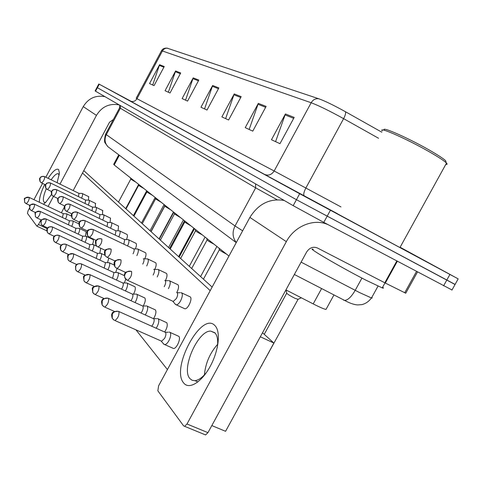 <?xml version="1.0" encoding="UTF-8"?>
<svg xmlns="http://www.w3.org/2000/svg" width="483" height="483" viewBox="0 0 483 483"><rect width="100%" height="100%" fill="white"/><g stroke="black" fill="none" stroke-linecap="round" stroke-linejoin="round"><path stroke-width="0.72" d="M228.96 256.038L114.193 164.951L113.71 164.292L118.758 154.814M326.351 308.794L326.001 309.434C324.105 309.12 319.843 307.279 313.201 303.898L285.936 289.909M337.279 213.697L402.049 248.691L337.279 213.697M131.062 101.291L98.804 83.976L96.962 87.453L97.409 87.719L296.435 199.696L455.095 284.415M161.479 50.757C162.572 48.807 164.449 47.938 167.106 48.143L318.883 98.798C325.204 101.098 334.067 105.415 345.478 111.736L381.842 132.209M98.804 83.976L299.683 193.731L458.174 278.872L400.123 247.242M266.115 106.417L252.772 131.135L245.225 127.657L258.327 103.368L266.115 106.417M294.195 117.411L279.977 143.668L271.458 139.75L285.405 113.97L294.195 117.411M198.827 80.075L187.579 101.092L182.121 98.58L193.2 77.872L198.827 80.075M180.702 72.981L170.01 93.002L165.059 90.719L175.601 70.983L180.702 72.981M164.232 66.533L154.047 85.642L149.537 83.565L159.583 64.71L164.232 66.533M241.174 96.654L228.61 120.001L221.878 116.898L234.225 93.931L241.174 96.654M218.877 87.924L207.008 110.046L200.964 107.262L212.641 85.485L218.877 87.924M204.55 108.916L212.641 85.485M225.627 118.625L234.225 93.931M152.706 85.026L159.583 64.71M168.356 92.241L175.601 70.983M185.557 100.162L193.2 77.872M275.582 141.646L285.405 113.97M249.156 129.468L258.327 103.368M99.257 84.229L97.409 87.719L96.962 87.453L95.121 90.931L95.556 91.209L293.187 205.661L323.785 222.385L451.997 289.987M95.556 91.209L97.409 87.719L296.435 199.696L455.046 284.505L458.174 278.872M65.519 218.956C66.732 216.438 67.107 214.736 66.648 213.848L63.182 213.619M62.422 217.483L63.291 213.697L29.252 197.444M81.573 198.133C82.726 195.44 82.919 193.882 82.146 193.454L78.904 193.333M78.439 196.611L79.001 193.405L44.714 176.651M130.549 177.931L130.736 179.145L136.055 182.302M71.695 226.334C72.969 223.714 73.356 221.926 72.873 220.985L72.583 220.822M68.514 224.824L69.437 220.834L34.607 204.261M78.186 234.098C79.526 231.369 79.937 229.497 79.417 228.483L79.103 228.314M74.919 232.552L75.903 228.338L40.246 211.439M85.026 242.285L85.062 242.212C86.451 239.399 86.868 237.455 86.312 236.386L85.968 236.199M81.663 240.703L82.708 236.247L46.193 219.004M92.229 250.925L92.331 250.743C93.756 247.851 94.173 245.841 93.581 244.718L93.201 244.519M88.769 249.306L89.892 244.585L52.472 226.998M88.256 205.064C89.476 202.25 89.669 200.614 88.842 200.155L85.533 200.047M85.044 203.506L85.636 200.119L50.395 182.948C45.396 182.652 46.96 183.588 45.819 184.264C45.106 184.5 45.1 185.798 45.813 188.153L46.863 189.203M138.398 184.162L138.591 185.394L144.073 188.666M95.296 212.363C96.576 209.417 96.775 207.696 95.882 207.213M91.993 210.769L92.621 207.189L56.704 189.741M146.651 190.713L146.85 191.974L152.507 195.361M102.71 220.067C104.068 216.97 104.268 215.164 103.308 214.645M99.317 218.431L99.981 214.639L63.188 196.829M155.351 197.613L155.544 198.899L161.394 202.413M39.358 202.262C39.28 197.873 41.055 191.932 44.684 184.434M48.125 178.312C52.895 171.067 56.384 168.138 58.594 169.521L59.415 173.119L57.121 182.707M59.228 174.961L58.081 173.663C56.378 173.536 54.066 175.577 51.132 179.785M46.265 188.726C43.482 195.44 42.691 199.859 43.899 201.972L44.684 202.425L45.8 202.232M105.022 96.691C95.676 94.934 88.419 98.242 83.245 106.604L45.843 177.201M119.247 104.932C109.478 103.114 101.883 106.598 96.443 115.383L59.97 184.101M51.524 194.414L45.903 202.123L43.494 204.237M42.558 183.401L33.937 199.678M29.451 208.143L28.141 210.624L27.434 213.329L36.853 226.147L38.501 224.547L47.256 228.646M53.456 196.376L48.113 206.44M41.001 219.843L38.501 224.547M61.383 212.774L64.317 207.255M73.193 190.562L109.52 122.235L113.366 119.518M183.709 383.007C170.414 368.378 201.646 310.75 214.911 325.59C220.906 331.278 218.829 350.634 210.147 366.464C201.544 382.379 189.004 389.914 183.709 383.007M217.296 347.422C218.244 340.43 217.435 335.546 214.881 332.769L210.769 331.103C197.982 330.239 180.829 369.175 189.946 378.63L192.174 380.308L194.969 380.682C198.561 380.242 202.383 377.513 206.44 372.502M204.4 374.874C205.535 363.186 209.948 353.001 217.634 344.319C209.948 353.001 205.535 363.186 204.4 374.874M284.209 200.463C269.87 198.133 258.435 203.784 249.898 217.422L158.587 385.851L157.85 390.819L183.649 425.921L184.609 426.314L186.987 424.002L207.956 432.647L306.62 252.035C309.518 247.694 313.111 246.342 317.397 247.972L384.806 282.79L396.797 261.049M328.561 224.909C314.626 217.942 294.654 225.73 286.341 241.651L186.987 424.002M207.956 432.647L205.565 434.929L204.569 434.525M405.744 293.217L384.806 282.79M313.298 249.349C304.894 246.27 340.34 267.099 366.223 280.303L382.24 287.898C383.719 288.399 383.846 288.17 382.627 287.198M337.267 213.715L399.948 247.556C401.162 248.19 401.168 248.177 399.972 247.513M382.258 130.959C377.265 125.671 410.973 140.813 433.13 154.029C439.947 158.068 444.33 161.014 446.28 162.868L446.509 163.097C447.493 164.154 447.264 164.57 445.821 164.347M384.444 130.265C379.741 125.206 411.945 139.635 433.076 152.26C439.578 156.118 443.768 158.937 445.634 160.724L446.081 162.197M190.296 296.9C192.717 298.808 187.972 309.259 184.886 308.806L184.035 308.414M145.111 252.537L145.594 252.766C146.355 253.865 146.077 255.881 144.773 258.828M177.889 335.92L178.849 336.349C181.167 338.462 176.657 348.762 173.53 348.497L164.775 344.627C166.128 344.464 167.516 343.135 168.935 340.636C170.753 336.917 171.151 334.182 170.131 332.443L169.183 332.014M165.917 322.312L166.762 322.704C167.824 324.92 167.13 328.023 164.673 332.02M154.717 309.591L155.46 309.941C156.438 311.915 155.81 314.807 153.576 318.623M144.212 297.673L144.876 297.993C145.763 299.72 145.214 302.382 143.228 305.987M134.346 286.485L134.938 286.775C135.747 288.285 135.27 290.73 133.507 294.111M135.626 243.142L136.061 243.354C136.749 244.326 136.514 246.179 135.349 248.914M126.679 234.285L127.065 234.478C127.699 235.348 127.494 237.05 126.449 239.592M118.226 225.917L118.577 226.092L118.039 230.802M110.221 217.996L110.541 218.159L110.07 222.506M102.638 210.497L102.517 214.657M95.441 203.379L95.344 207.225M92.827 239.441L93.183 239.628C93.702 240.48 93.442 242.122 92.41 244.549M85.805 231.49L86.125 231.665L85.437 236.229M88.6 196.611L88.528 200.173M83.788 170.638L212.14 287.065M262.523 332.763L273.867 343.057L225.573 431.307L211.82 425.583L260.337 336.772L273.867 343.057M167.42 369.555L135.952 329.835M82.508 173.047L210.214 290.627M108.796 258.073L107.504 262.643M100.748 248.22L99.758 253.34M117.067 268.451L115.691 272.503M125.779 279.222L124.342 282.972M147.87 259.039L155.725 262.77C156.558 264.008 156.244 266.211 154.771 269.381M166.508 273.414C167.432 274.827 167.058 277.236 165.391 280.647M178.004 284.765C179.024 286.353 178.601 288.961 176.754 292.589M99.842 260.065L100.011 259.757C101.472 256.781 101.895 254.704 101.267 253.521L100.844 253.303M96.274 258.405L97.481 253.4L59.107 235.444M107.884 269.743L108.138 269.291C109.641 266.23 110.064 264.08 109.393 262.837L108.929 262.601M104.201 268.041L105.505 262.722L66.135 244.386M116.403 280.013L116.753 279.403C118.299 276.246 118.721 274.012 118.003 272.708L117.49 272.448M112.599 278.262L114.012 272.599L73.591 253.877M110.535 228.205C111.978 224.951 112.177 223.049 111.138 222.494M107.051 226.533L107.757 222.506L70.047 204.315M164.522 204.895L164.721 206.211L170.765 209.851M118.806 236.821C120.339 233.398 120.545 231.387 119.416 230.789M115.22 235.1L115.974 230.826L77.057 212.122C71.236 211.886 73.066 213.13 71.75 214.114C71.17 213.993 71.261 215.279 72.015 217.972L73.259 219.173M174.206 212.586L174.411 213.927L180.672 217.712M127.566 245.95C129.203 242.339 129.408 240.214 128.182 239.574M123.865 244.187L124.68 239.634L84.99 220.64M184.458 220.719L184.669 222.089L191.153 226.032M125.441 290.929L125.9 290.132C127.494 286.878 127.91 284.565 127.15 283.183L126.57 282.899M121.505 289.13L122.133 288.103C123.286 285.755 123.588 284.082 123.044 283.086L81.512 263.959M135.041 302.551L135.626 301.555C137.275 298.192 137.691 295.783 136.87 294.328L136.218 294.008M130.959 300.698L131.738 299.46C132.928 297.033 133.236 295.294 132.65 294.238L89.953 274.7M145.262 314.952L145.999 313.721C147.701 310.249 148.106 307.743 147.23 306.198L146.5 305.848M141.018 313.038L141.984 311.559C143.209 309.054 143.511 307.242 142.89 306.125L98.955 286.153M156.154 328.211L157.078 326.719C158.835 323.127 159.239 320.513 158.291 318.877L157.464 318.49M151.728 326.23L152.924 324.485C154.192 321.889 154.488 320 153.817 318.816L108.578 298.409M286.19 290.041L286.642 293.115C287.258 294.032 290.041 295.771 294.992 298.325L298.059 299.315M163.598 343.902L164.775 344.627M164.051 344.427L161.123 341.07L161.636 341.215L164.637 338.323C165.947 335.637 166.243 333.662 165.518 332.407L118.275 311.263C113.783 311.62 111.736 312.447 112.141 313.733C111.434 314.047 111.47 315.586 112.237 318.345L113.807 319.988M136.852 255.646C138.603 251.836 138.808 249.584 137.468 248.89M133.048 253.81C134.183 251.498 134.473 249.886 133.912 248.974L92.851 229.407C88.999 229.443 87.296 229.902 87.731 230.783C86.753 231.242 86.686 232.86 87.55 235.644L88.914 236.948M195.319 229.34L195.537 230.741C196.05 231.423 198.296 232.794 202.268 234.853M146.717 265.958C148.595 261.925 148.8 259.534 147.339 258.785M142.769 264.098L142.865 263.923C144.037 261.538 144.32 259.866 143.723 258.906L143.342 258.725M206.851 238.493L207.068 239.924C207.599 240.643 209.93 242.074 214.066 244.217M157.21 276.952L157.277 276.831C159.245 272.605 159.432 270.106 157.838 269.321M153.129 275.032L153.322 274.7C154.53 272.231 154.814 270.492 154.168 269.478L153.745 269.272M219.113 248.226L219.336 249.687C219.874 250.442 222.301 251.939 226.618 254.179M168.404 288.695L168.567 288.393C170.614 283.98 170.765 281.366 169.026 280.557M164.172 286.721L164.474 286.196C165.723 283.642 166.001 281.831 165.313 280.756L164.842 280.532M175.281 304.193L176.313 304.851C177.702 304.743 179.145 303.378 180.642 300.764C182.773 296.133 182.882 293.398 180.986 292.565M175.637 304.61L172.805 301.277L173.282 301.446L176.41 298.488C177.696 295.844 177.973 293.954 177.231 292.813L176.706 292.565M119.361 155.266L114.193 164.951M321.593 288.593L313.201 303.898M318.883 98.798C315.64 98.327 313.069 99.637 311.161 102.74L162.415 50.975C163.737 48.813 165.584 47.914 167.963 48.282M345.478 111.736C345.937 113.076 345.315 115.383 343.612 118.655C329.611 110.921 318.792 105.614 311.161 102.74L274.163 170.988L340.986 206.923M130.084 100.971C132.928 102.136 135.234 101.388 136.997 98.713L162.415 50.975L161.407 50.884L136.17 98.284L274.163 170.988C271.627 174.822 268.421 175.957 264.557 174.399L130.585 101.207M378.533 138.253L343.612 118.655L305.878 187.978C303.777 192.131 303.239 194.752 304.26 195.85L264.557 174.399M337.321 213.625L304.26 195.85M449.908 274.459L443.593 285.833M299.683 193.731L293.187 205.661M330.384 210.304L323.785 222.385M218.461 88.703L212.297 86.276M198.435 80.812L192.874 78.626M180.328 73.682L175.287 71.701M163.876 67.203L159.287 65.398M240.733 97.475L233.863 94.765M265.644 107.286L257.934 104.25M293.7 118.335L284.994 114.906M301.108 262.136L359.424 292.517L371.487 297.981L372.236 298.005L371.813 297.389M361.942 278.087L355.198 290.343C351.262 297.033 347.663 300.384 344.397 300.396L343.347 299.943M119.609 107.794L105.68 133.978L106.314 134.648L120.352 108.258L119.621 107.763C119.85 105.819 119.784 104.908 119.422 105.028M110.136 148.366L107.914 146.705C104.775 143.155 104.243 139.134 106.314 134.648L235.04 225.966L255.682 187.845L120.352 108.258L120.189 105.475M236.296 242.508C232.504 237.63 232.088 232.112 235.04 225.966L242.641 230.808M277.121 199.757L255.682 187.845L255.573 183.878M26.076 203.603L24.579 202.184L24.603 199.062C25.768 197.299 27.326 196.768 29.276 197.469L29.107 197.372C22.309 198.259 24.826 197.976 24.579 202.184L25.466 203.216M29.988 205.456L26.221 203.669C28.141 202.105 29.161 200.04 29.276 197.469M41.46 182.87L40.095 181.644L40.004 178.257C41.182 176.47 42.758 175.939 44.726 176.663L44.569 176.579C39.678 176.271 41.206 177.225 40.125 177.822C39.419 178.046 39.407 179.32 40.095 181.644L41.103 182.665M45.517 184.838L41.604 182.942C43.603 181.348 44.641 179.253 44.726 176.663M31.347 210.576L29.819 209.127L29.843 205.933C31.039 204.122 32.639 203.578 34.631 204.291L34.444 204.182C27.567 205.07 30 204.895 29.819 209.127L30.737 210.19M35.573 212.568L31.51 210.654C33.502 209.054 34.541 206.929 34.631 204.291M36.901 217.918L35.337 216.432L35.362 213.16C36.593 211.306 38.229 210.739 40.27 211.469L40.071 211.355C32.929 212.357 35.531 212.134 35.337 216.432L36.285 217.537M41.472 220.067L37.082 218.002C39.141 216.366 40.204 214.186 40.27 211.469M42.752 225.658L41.152 224.142L41.182 220.785C42.444 218.877 44.122 218.298 46.217 219.034L45.994 218.914C38.688 219.982 41.321 219.741 41.152 224.142L42.142 225.277M47.708 227.976L42.951 225.748C45.088 224.076 46.181 221.836 46.217 219.034M48.928 233.826L47.286 232.275L47.328 228.833C48.626 226.871 50.347 226.273 52.496 227.022L52.249 226.889C46.96 226.678 48.572 227.674 47.382 228.423C46.742 228.568 46.706 229.854 47.286 232.275L48.324 233.458M54.313 236.338L49.151 233.929C51.373 232.214 52.484 229.914 52.496 227.022M47.213 189.408L45.813 188.153L45.722 184.681C46.936 182.846 48.548 182.296 50.564 183.039C50.504 185.707 49.441 187.851 47.37 189.481L51.572 191.516M53.269 196.291L51.838 195.005L51.747 191.449C52.997 189.565 54.651 188.998 56.71 189.753L56.529 189.656C51.415 189.36 52.991 190.344 51.832 191.033C51.107 191.244 51.107 192.566 51.838 195.005L52.931 196.092M57.966 198.555L53.444 196.376C55.593 194.709 56.68 192.5 56.71 189.753M59.663 203.554L58.195 202.238L58.111 198.591C59.391 196.653 61.087 196.068 63.201 196.841L62.995 196.732C57.773 196.442 59.367 197.444 58.171 198.181C57.441 198.374 57.447 199.727 58.195 202.238L59.331 203.367M64.728 205.987L59.856 203.645C62.084 201.936 63.201 199.672 63.201 196.841M96.443 115.383L83.245 106.604M286.341 241.651L249.898 217.422M397.304 261.321L385.319 283.05M404.694 292.801L416.485 271.476M55.46 242.466L53.776 240.878L53.824 237.34C55.159 235.324 56.928 234.702 59.131 235.469L58.86 235.324C53.42 235.046 54.923 236.392 53.921 236.839C53.245 236.948 53.202 238.294 53.776 240.878L54.857 242.098M61.317 245.183L55.714 242.581C58.014 240.818 59.155 238.451 59.131 235.469M62.379 251.619L60.653 249.983L60.701 246.354C62.078 244.277 63.895 243.631 66.159 244.416L65.857 244.259C60.665 243.891 61.782 245.298 60.906 245.672C60.152 245.859 60.067 247.296 60.653 249.983L61.782 251.257M68.767 254.565L62.657 251.74C65.054 249.928 66.225 247.489 66.159 244.416M69.715 261.321L67.94 259.649L68 255.912C69.419 253.774 71.291 253.104 73.615 253.907L73.277 253.732C65.718 254.68 67.849 254.915 67.94 259.649L69.129 260.965M76.706 264.527L70.029 261.46C72.528 259.594 73.718 257.077 73.615 253.907M66.412 211.228L64.909 209.882L64.825 206.132C66.147 204.146 67.886 203.542 70.053 204.327L69.83 204.212C64.161 203.959 65.966 205.16 64.686 206.066C64.088 206.036 64.167 207.31 64.909 209.882L66.099 211.047M71.889 213.848L66.63 211.331C68.948 209.58 70.089 207.243 70.053 204.327M73.555 219.342L72.015 217.972L71.937 214.12C73.295 212.073 75.082 211.445 77.31 212.248C77.383 215.261 76.211 217.664 73.802 219.457L79.49 222.174M81.126 227.952L79.55 226.539L79.478 222.585C80.872 220.471 82.714 219.825 84.996 220.646L84.718 220.508C80.957 220.532 79.297 220.966 79.749 221.806C78.777 222.271 78.717 223.852 79.55 226.539L80.848 227.795M193.937 228.242L178.686 256.521M87.574 231.007L81.404 228.079C83.915 226.231 85.117 223.756 84.996 220.646M77.509 271.627L75.692 269.912L75.759 266.073C77.22 263.869 79.146 263.175 81.536 263.99L81.156 263.796C75.439 263.434 76.181 265.674 75.529 266.061L75.692 269.912L76.936 271.289M85.183 275.123L77.866 271.79C80.468 269.864 81.693 267.268 81.536 263.99M85.811 282.609L83.939 280.846L84.018 276.892C85.521 274.616 87.508 273.891 89.971 274.724L89.542 274.513C81.337 275.799 83.776 276.101 83.939 280.846L85.256 282.283M94.263 286.431L86.216 282.784C88.926 280.798 90.176 278.111 89.971 274.724M94.662 294.316L92.742 292.511L92.827 288.429C94.384 286.081 96.431 285.326 98.967 286.178L98.484 285.942C90.092 287.313 92.561 287.59 92.742 292.511L94.131 294.008M104.014 298.512L95.127 294.515C97.958 292.463 99.238 289.679 98.967 286.178M104.129 306.838L102.148 304.984L102.251 300.77C103.863 298.343 105.976 297.558 108.59 298.422L108.041 298.168C103.7 298.452 101.72 299.219 102.094 300.468C101.394 300.77 101.412 302.28 102.148 304.984L103.628 306.548M114.519 311.463L104.66 307.061C107.618 304.93 108.929 302.05 108.59 298.422M114.272 320.247L112.237 318.345L112.346 313.998C114.018 311.481 116.204 310.66 118.896 311.541C119.313 315.302 117.979 318.291 114.888 320.501L161.636 341.215M261.442 365.764L261.907 365.426M89.168 237.087L87.55 235.644L87.477 231.568C88.92 229.395 90.816 228.725 93.165 229.558C93.328 232.776 92.096 235.33 89.476 237.225L96.183 240.395M205.076 237.081L189.348 266.187M97.717 246.807L96.057 245.328L95.99 241.132C97.481 238.886 99.432 238.191 101.847 239.043L101.496 238.88C95.984 238.469 97.065 240.015 96.117 240.486C95.248 240.679 95.223 242.291 96.057 245.328L97.494 246.68M105.372 250.399L98.073 246.964C100.802 245.008 102.064 242.369 101.847 239.043M106.834 257.161L105.125 255.646L105.071 251.323C106.604 249.005 108.615 248.286 111.102 249.156L110.71 248.968C106.652 249.041 104.841 249.566 105.258 250.544C104.243 251.039 104.201 252.736 105.125 255.646L106.646 257.059M115.214 261.074L107.232 257.342C110.088 255.32 111.38 252.591 111.102 249.156M116.566 268.222L114.815 266.67L114.767 262.209C116.355 259.818 118.432 259.063 120.992 259.951L120.545 259.751C116.228 259.939 114.248 260.669 114.61 261.943C113.837 262.215 113.903 263.796 114.815 266.67L116.421 268.15M125.767 272.49L117.025 268.427C120.013 266.338 121.336 263.513 120.992 259.951M126.987 280.068L124.765 277.562L124.56 275.884L125.145 273.867C126.788 271.386 128.931 270.601 131.575 271.512L131.062 271.283C126.606 271.531 124.566 272.309 124.946 273.62C124.161 273.903 124.24 275.521 125.182 278.468L126.896 280.019M173.282 301.446L127.512 280.291C130.645 278.13 131.998 275.201 131.575 271.512M333.934 294.98L326.001 309.434M378.026 286.123L371.487 297.981C368.728 301.585 365.492 303.801 361.785 304.622L357.716 304.924C354.727 304.755 351.207 303.692 347.156 301.73L294.358 274.489M451.919 290.132L455.046 284.505M236.235 242.623L107.914 146.705L105.342 143.234C104.189 142.147 104.286 139.086 105.632 134.069M71.381 216.094L66.612 213.812M138.488 184.735L125.689 208.65M88.824 196.72L82.364 193.562M130.742 179.163L118.48 202.105M164.691 205.993L150.956 231.562M69.323 220.749L72.311 220.846M78.91 223.834L72.83 220.942M173.777 212.242L159.312 239.145M75.783 228.248L78.807 228.344M86.089 231.629L79.381 228.447M82.587 236.151L85.642 236.235M93.141 239.592L86.27 236.344M89.76 244.483L92.845 244.561M184.482 220.852L169.599 248.479M96.829 246.221L93.545 244.682M146.675 190.851L133.393 215.635M95.688 203.494L89.083 200.276M138.591 185.418L126.009 208.94M155.182 197.481L141.501 222.989M102.909 210.63L96.153 207.34M92.513 207.11L95.574 207.231M146.85 192.005L133.93 216.124M164.093 204.557L150.038 230.735M110.522 218.147L103.603 214.79M99.872 214.561L102.964 214.675M155.55 198.936L142.274 223.689M58.081 173.663L58.666 173.946M46.827 230.826L36.998 226.231M210.769 331.103L215.219 333.137M205.565 434.929L184.609 426.314M405.708 293.278L417.475 272.001M194.969 380.682L197.885 381.944M382.24 287.898L385.005 282.893M399.948 247.556L446.509 163.097M445.634 160.724L446.28 162.868M97.343 253.285L100.452 253.358M194.51 228.694L179.163 257.149M104.859 255.181L101.225 253.484M105.366 262.601L108.494 262.661M114.139 265.022L109.357 262.8M113.867 272.472L117.001 272.527M124.397 275.648L117.973 272.672M173.5 212.019L159.04 238.904M118.564 226.08L111.47 222.657M107.643 222.421L110.764 222.53M164.727 206.247L151.07 231.671M183.431 219.904L168.555 247.525M127.059 234.466L119.79 230.971M115.854 230.735L118.999 230.832M174.423 213.975L160.368 240.105M136.049 243.347L128.599 239.773M124.554 239.538L127.717 239.628M184.681 222.15L170.203 249.023M122.893 282.953L126.027 282.996M134.902 286.739L127.114 283.147M132.493 294.105L135.614 294.129M144.846 297.963L136.84 294.292M142.727 305.987L145.818 305.999M155.435 309.917L147.206 306.174M153.654 318.671L156.697 318.671M166.744 322.686L158.279 318.858M297.969 299.52L260.047 368.318M297.715 299.472L301.307 297.8M165.361 332.256L168.313 332.244M286.673 293.278L264.243 334.327M178.843 336.349L170.125 332.437M145.588 252.766L137.939 249.113M133.785 248.878L136.955 248.956M195.549 230.808L180.618 258.471M216.897 246.463L200.59 276.59M143.499 258.797L146.76 258.87M207.086 240.003L191.679 268.506M166.514 273.426L158.442 269.611M153.938 269.369L157.186 269.429M219.354 249.783L203.44 279.174M178.028 284.789L169.726 280.883M165.077 280.641L168.295 280.695M190.332 296.936L181.789 292.94M176.995 292.704L180.147 292.74M184.886 308.806L176.313 304.851"/></g></svg>

